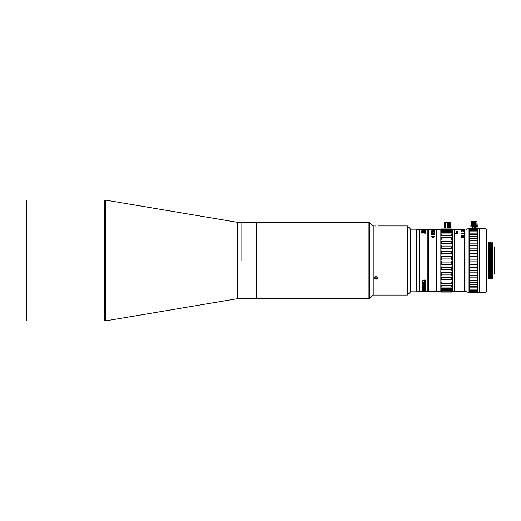 <?xml version="1.0" encoding="UTF-8"?>
<svg xmlns="http://www.w3.org/2000/svg" width="521" height="521" viewBox="0 0 521 521"><rect width="100%" height="100%" fill="white"/><g stroke="black" fill="none" stroke-linecap="round" stroke-linejoin="round"><path stroke-width="0.78" d="M26.05 260.5L26.05 200.761L26.773 200.038L26.773 320.962L26.05 320.239L26.05 260.5M237.667 260.5L237.667 222.35L105.815 200.142L105.815 320.858L237.667 298.65L237.667 260.5M241.842 260.5L241.842 222.35L241.842 260.5M26.05 317.973L26.05 320.239M424.563 291.441L416.396 291.812L416.396 229.188L410.626 229.188L410.626 291.812L416.396 291.812M423.371 291.447L424.504 291.369M428.562 291.408L427.845 291.408M428.562 229.592L427.845 229.592M425.878 291.447L427.845 291.447L427.845 229.553L424.941 229.663M422.759 229.611L424.791 229.579L424.355 229.846M416.396 229.188L419.275 229.553L419.275 291.447M425.26 229.943L424.713 229.943M424.061 229.943L423.645 229.943M423.085 229.943L422.583 229.943M422.993 229.917L422.57 229.872M423.925 230.002L424.622 230.158M422.57 229.989L424.061 229.735L422.518 229.885C423.951 230.184 424.83 230.139 425.156 229.748L424.061 230.093M422.205 233.03L423.085 233.03M423.54 233.03L423.593 233.03C424.133 232.047 424.472 232.099 424.622 233.193L425.149 233.193C425.006 231.936 424.309 231.741 423.045 232.607L422.205 232.822L422.205 232.184L421.691 232.184L421.691 233.082L423.606 233.017M424.081 284.258L422.811 284.258M424.081 284.798L423.339 285.293M422.329 284.258L422.329 283.75L422.329 284.258L424.98 284.258L422.329 285.515L422.329 285.944L425.931 285.944L425.931 285.515L423.28 285.515L425.931 284.075L423.723 285.319M424.563 284.733L424.263 285.495M422.433 287.696L422.811 287.449M422.329 286.934L422.329 286.557L422.329 286.934L425.931 286.934L425.931 286.557L422.329 286.557M422.811 286.726L425.931 286.934M424.921 288.471L423.339 288.471M423.957 288.217L424.439 288.217M422.811 288.08L422.329 288.426M424.465 287.924L423.931 287.924M425.931 288.426L424.439 288.413L424.439 287.813L424.439 288.191M422.811 290.536L422.329 290.659L422.329 290.08L422.329 290.718L425.449 290.542M424.309 290.659L424.309 290.151L423.827 290.151L423.827 290.659M423.827 290.484L424.309 290.484L423.827 290.477M425.449 290.477L425.931 290.542M425.931 290.9L423.547 290.9M424.98 290.9L423.566 290.9M422.811 290.659L422.811 290.08L422.329 290.08M424.309 290.575L425.449 290.659M422.811 287.696L422.342 287.911M425.755 284.349L425.37 284.349M424.192 285.742L422.707 285.742M423.697 231.278L424.133 231.278M424.556 230.855L421.691 231.278L424.993 231.096M425.292 230.569L424.27 230.751M422.57 230.236L423.059 230.295M425.292 231.096L422.284 231.103L425.292 230.783L422.284 230.36L424.778 230.295M422.166 230.23L421.528 230.23M424.941 229.553L419.275 229.553M422.44 291.415L423.098 291.382M422.538 229.833L424.335 229.657M424.061 229.904L423.645 229.924M425.279 229.592L425.279 229.585C426.191 229.598 426.191 229.611 425.279 229.618L425.279 229.592C426.191 229.598 426.191 229.611 425.279 229.618L425.279 229.859C426.191 229.852 426.191 229.846 425.279 229.833L425.279 229.585M425.286 229.924L424.231 229.885M424.889 229.807L425.279 229.8M421.691 231.233L422.935 231.103M425.292 230.236L421.691 230.236L424.556 230.699M425.449 289.878L422.329 289.878L422.329 288.966L422.329 289.65L422.811 289.65M422.811 289.878L422.329 289.845M422.811 290.477L422.329 290.477M425.931 290.477L425.449 290.073M422.811 289.442L422.811 288.966L422.811 289.676L423.827 289.676L423.827 289.07L423.827 289.442M424.309 289.442L423.827 289.07M424.309 289.07L424.309 289.676L425.449 289.676L425.449 288.96L425.449 289.442M425.449 288.96L425.931 288.96L425.931 289.65L425.449 289.65M424.309 289.65L423.827 289.65M425.931 288.413L422.329 288.693L422.329 288.041L423.86 287.455L425.931 287.39L424.439 288.028M425.931 288.471L422.329 288.471M425.501 281.366L425.286 280.578L424.563 280.734L425.286 280.734C425.748 281.568 425.488 282.141 424.504 282.454L423.749 282.454C422.57 282.011 422.466 281.431 423.423 280.728L423.423 280.018C421.867 281.255 421.977 282.258 423.755 283.033L424.504 283.033L425.983 281.451L425.462 280.018L424.114 280.018L424.114 281.373L424.563 281.373M423.423 280.018L422.765 281.464M425.983 281.366L424.504 282.857L423.755 282.857L422.277 281.457L423.807 282.955L424.504 282.955M425.931 291.239L423.28 291.239L425.931 291.011M424.98 291.011L422.329 291.304L425.931 291.304M425.931 290.073L425.931 290.718L422.329 290.718M424.602 284.258L422.329 284.075M425.931 285.515L422.329 285.742M425.931 283.75L422.329 283.75M424.563 280.734L424.563 281.535L424.114 281.535L424.114 280.018M422.811 288.966L422.329 288.966M425.931 288.96L425.931 289.878M423.827 290.575L422.811 290.575M422.329 291.415L425.931 291.382L422.329 291.415M424.498 231.096L422.811 231.278M424.973 230.608L423.58 230.608M422.238 230.477L423.632 230.477M422.811 281.223L423.423 280.591M424.791 280.578L425.129 280.734M423.645 231.721C422.739 231.897 422.739 232.06 423.645 232.21L423.645 232.119M424.862 232.392L425.195 232.353M425.292 230.783L424.556 230.77M425.292 231.278L424.27 230.992M422.57 231.383L425.292 231.402M435.973 229.553L436.409 229.982L435.973 229.553L428.562 229.553L428.562 291.447L435.973 291.447L435.973 229.553M432.664 234.098L432.189 234.287M431.44 233.571L434.319 233.571L431.44 233.571L433.889 233.747L431.44 234.828L434.319 234.828L431.994 234.632M431.492 236.293L432.879 237.856L434.319 236.234L431.492 236.293L434.267 236.293M434.319 232.105L431.44 231.806L434.319 231.304L431.44 231.806M431.811 232.438L431.44 232.438L431.811 232.386M432.971 233.232L433.954 233.167L432.971 233.232M432.606 232.542L432.971 232.542M431.811 233.167L432.606 233.167L431.811 233.232L431.811 232.373L431.44 232.373L431.44 233.336L434.319 233.336L434.319 232.438L433.954 232.438M431.44 232.438L431.44 233.336M431.974 231.754L433.342 231.988L431.688 231.715L433.342 231.526L433.342 231.923M431.746 231.103L432.664 230.777L431.811 230.731L431.746 231.103M433.036 231.037L434.319 231.148L433.036 231.103L433.036 230.738L434.319 230.575L432.358 230.588M434.319 231.148L431.44 231.148L432.117 230.588M431.44 231.148L432.117 230.523M434.319 230.614L432.358 230.523M433.583 231.943L433.583 231.506L434.319 231.422M434.319 233.336L434.319 232.373L433.954 232.373L433.954 233.167M432.606 233.167L432.606 232.477L432.971 233.167M434.319 233.838L431.811 234.632L434.319 234.828M434.319 236.234L431.44 236.234M436.409 291.018L435.973 291.447L436.409 291.018L436.409 229.982M436.409 290.36L436.409 230.64L436.409 290.36M423.645 230.041C422.733 230.093 422.733 230.152 423.645 230.223M425.156 229.989C424.889 230.38 424.009 230.425 422.518 230.126M422.205 232.822L423.045 232.828C424.309 231.969 425.012 232.164 425.149 233.408M421.691 233.082L421.691 232.405L422.205 232.405M424.784 233.193L424.843 232.835M431.44 234.828L433.687 233.812M425.931 286.557L422.329 286.726M422.811 288.191L422.811 287.833L422.811 288.413L423.957 288.413L423.957 287.853L423.957 288.191M422.811 288.048L423.397 287.703L423.957 288.067M451.928 266.915L451.622 267.527L452.124 265.899L451.622 262.07L452.124 260.5L451.622 258.93L441.398 258.93L440.896 260.5L441.398 262.07L440.896 265.899L441.398 267.527L440.896 271.135L441.398 274.919L440.896 276.045L441.398 274.919L451.622 274.919L452.124 271.135L451.622 269.819L441.398 269.819M451.883 256.156L452.124 255.101L451.622 253.473L441.398 253.473L440.896 255.101L441.398 258.93M451.622 253.473L452.124 249.865L451.622 248.23L452.124 244.955L451.629 243.372M452.124 233.571L451.622 233.955L452.124 233.571L451.622 233.955L452.124 233.571L451.622 232.386L441.398 232.386L440.896 233.571L441.398 233.955L440.896 236.684L441.398 237.335L440.896 240.513L441.398 241.418L440.896 244.955L441.398 246.081L440.896 249.865L441.398 253.473M451.622 292.06L441.398 292.06L440.896 291.591L441.398 292.06L451.622 292.06L452.195 291.519L452.195 229.481L451.622 228.94L452.124 229.878L451.622 229.149L441.398 229.149L440.896 229.878L441.398 229.696L440.896 231.285L441.398 231.383L440.896 231.285L441.398 231.383L440.896 231.285L441.398 230.308L451.622 230.308L451.622 229.696L452.124 229.878L440.896 229.878M452.124 287.429L451.622 287.045L452.124 287.429L451.622 288.614L452.124 287.429L451.622 287.045L441.398 287.045L440.896 287.429L441.398 287.045L440.896 287.429L441.398 288.614L441.398 289.617L440.896 289.715L441.398 291.304L440.896 291.122L441.398 291.851M452.124 229.409L451.622 228.94L441.398 228.94L440.825 229.481L440.916 291.617M441.235 250.985L441.04 250.634M441.398 228.94L440.896 229.409L441.398 229.149M451.622 291.851L452.124 291.122L440.896 291.122M452.124 291.122L451.622 291.304L452.124 289.715L451.622 289.617L440.896 289.715M452.124 289.715L451.622 289.617L451.622 288.614L441.398 288.614M451.622 287.045L452.124 284.316L451.622 283.665L441.398 283.665L440.896 284.316L441.398 287.045M452.124 284.316L451.622 283.665L452.124 280.487L451.622 279.582L441.398 279.582L440.896 280.487L441.398 283.665M451.622 279.582L452.124 276.045L451.622 274.919M451.622 264.434L441.398 264.434M451.622 248.23L441.398 248.23L441.079 248.901M441.02 239.836L441.398 239.015L451.622 239.015L452.124 240.513L451.622 241.418L451.622 243.366L441.398 243.366L441.072 244.049M451.622 239.015L451.622 237.335L452.124 236.684L451.622 235.316L441.398 235.316L441.04 236.02M451.622 232.386L451.622 231.383L452.124 231.285L451.622 230.308M436.937 291.447L436.507 291.018L436.507 229.982L436.937 229.553L436.937 291.447L440.825 291.447L440.825 229.553L436.865 229.624M436.507 290.36L436.507 230.64L436.507 290.36M439.385 229.553L436.937 229.553M451.622 235.316L451.622 233.955L441.398 233.955L440.896 233.571L441.398 231.383L452.124 231.285M451.622 237.335L441.398 237.335M451.622 241.418L441.398 241.418M451.622 246.081L441.398 246.081M451.622 251.181L441.398 251.181M451.622 258.93L451.622 256.566L441.398 256.566M451.622 262.07L441.398 262.07M451.622 269.819L451.622 267.527L441.398 267.527M451.622 272.77L441.398 272.77M451.622 277.634L441.398 277.634L441.398 279.582M440.896 276.045L441.398 277.634M451.622 281.985L441.398 281.985M451.622 285.684L441.398 285.684M451.622 290.692L441.398 290.692M452.195 290.36L452.195 230.64L452.195 290.36M465.943 229.409L465.943 291.591L464.647 291.591L464.647 229.409L464.504 291.447L464.504 229.553M454.286 291.591L454.429 229.553L452.267 229.409L452.267 291.591L454.286 291.591L454.286 229.409L452.267 229.409M462.928 229.624L454.429 229.624L454.429 291.376L464.504 291.376L464.504 229.624L462.563 229.689M461.951 230.471L461.456 230.471M463.052 230.503L463.416 230.302M462.498 230.302L462.869 230.503M463.052 230.184L463.788 230.334M460.909 230.341L462.869 230.191M461.332 230.497L463.54 230.432L463.052 230.113L460.968 230.217L462.068 230.497M462.928 235.635L462.316 236.215L463.416 236.215L462.928 235.635M461.951 235.935L462.987 235.485L463.788 235.935M461.215 236.065L462.257 236.371L462.01 235.726L463.293 235.485L463.723 236.189L462.563 236.534L461.15 236.339L461.15 235.609L461.58 235.492L461.398 236.306L462.01 236.241M460.909 235.967L461.58 235.551M456.376 232.75L458.031 232.952L456.311 232.77L458.031 232.6L456.376 232.679M456.07 232.425L458.031 232.203L456.129 232.555M456.07 232.75L458.031 232.998M458.031 232.64L456.311 232.451L457.842 232.138M458.031 231.943L456.494 232.014L458.031 231.943M456.129 231.682L458.031 231.741L456.376 231.558M458.031 231.37L456.07 231.558M458.031 232.04L456.07 231.917M458.031 229.624L455.146 229.624L457.966 229.702M457.725 229.624L455.211 229.696M456.494 231.943L458.031 231.741M458.031 233.61L455.393 233.388L455.393 233.922L457.106 234.072M455.146 233.668L455.575 233.252L457.601 233.232L457.966 233.818L457.106 234.079M463.788 237.211L460.909 237.413L463.788 237.211M461.704 233.245L463.788 233.988L463.788 233.108L463.482 233.786L461.332 233.128L460.909 233.564L461.58 233.962L461.215 233.486L461.704 233.245M461.704 230.842L463.788 231.298L463.788 230.757L463.482 231.168L461.332 230.77L460.909 231.031L461.58 231.278L461.215 230.985L461.704 230.842M463.723 230.653L463.358 230.562M463.788 230.757L463.358 230.979M462.068 230.966L462.908 231.005M460.968 230.849L461.332 230.966M455.764 233.323L456.188 233.226M455.764 233.043L456.188 232.946M456.461 231.702L456.806 231.65M457.275 231.65L456.845 231.715M457.536 229.637L457.966 229.657M455.458 229.676L455.823 229.715M455.517 229.696L456.07 229.702M461.215 237.211L461.58 237.635M463.482 236.951L462.134 237.732M462.199 237.413L462.524 237.211M463.462 235.609L461.951 236.417M463.482 235.909L463.482 236.365M462.257 235.967L462.856 235.635M462.563 230.49L463.358 230.49M461.398 229.644L462.563 229.631M457.659 233.831L457.536 233.441L456.741 233.532L457.536 233.936M456.435 233.668L455.517 233.831L455.882 233.323L456.376 233.766L455.458 233.668M455.816 229.702L455.146 229.702M463.482 235.362L461.951 236.202M463.482 230.315L462.44 230.269L463.482 230.315M455.947 229.709L455.393 229.722M461.762 230.849L462.134 230.77M461.274 230.77L461.645 230.849M455.947 231.506L456.643 231.37M477.881 290.601L477.516 290.451L477.881 290.601L477.516 291.369L477.881 290.601L477.516 290.451L477.881 288.237L477.516 287.853L477.881 285.033L477.516 284.427L477.881 281.086L477.516 280.272L477.881 276.514L477.516 275.518L477.881 271.454L477.516 270.308L477.881 266.062L477.516 264.798L477.881 260.5L477.516 259.158L477.881 254.938L477.516 253.558L477.881 249.546L477.516 248.172L477.881 244.486L477.516 243.157L477.881 239.914L477.516 230.549L477.881 230.399L477.516 230.549L477.881 230.399L477.516 229.631L470.033 229.631L469.675 230.399L470.033 230.549L469.675 232.763L470.033 233.148L469.675 235.967L470.033 236.573L469.675 239.914L470.033 240.728L469.675 244.486L470.033 245.482L469.675 249.546L470.033 250.692L469.675 254.938L470.033 256.202L469.675 260.5L470.033 261.842L469.675 266.062L470.033 267.442L469.675 271.454L470.033 272.828L469.675 276.514L470.033 277.843L469.675 281.086L470.033 292.138L469.675 292.04L470.033 292.6L469.675 292.04M477.881 228.96L477.516 228.4L477.881 228.96L470.033 228.862L469.675 230.399L477.516 230.549M477.516 228.139L477.881 228.472L477.516 228.139L470.033 228.4L477.516 228.139L477.952 228.543L477.952 292.457L477.516 292.861L469.675 292.528L470.033 292.861L477.516 292.6L477.881 292.04L477.516 292.6L477.881 292.528M469.675 292.528L469.603 228.543L470.033 228.139L469.675 228.472M470.033 291.369L477.516 291.369L477.516 292.138L477.881 292.04L470.033 292.138M477.516 290.451L470.033 290.451M477.516 287.853L470.033 287.853M477.516 284.427L470.033 284.427M477.516 280.272L470.033 280.272M477.516 275.518L470.033 275.518M477.516 270.308L470.033 270.308M477.516 264.798L470.033 264.798M477.516 259.158L470.033 259.158M477.516 253.558L470.033 253.558M477.516 248.172L470.033 248.172M477.516 243.157L470.033 243.157M477.516 238.67L470.033 238.67M477.516 234.847L470.033 234.847M477.516 231.806L470.033 231.806M470.033 228.4L469.675 228.96M466.002 229.409L466.002 291.591L468.164 292.314L468.164 228.686L466.002 229.409M468.164 228.686L469.603 228.686L469.603 292.314L468.164 292.314M477.516 229.631L477.516 228.862M477.516 233.148L470.033 233.148M477.516 236.573L470.033 236.573M477.516 240.728L470.033 240.728M477.516 245.482L470.033 245.482M477.516 250.692L470.033 250.692M477.516 256.202L470.033 256.202M477.516 261.842L470.033 261.842M477.516 267.442L470.033 267.442M477.516 272.828L470.033 272.828M477.516 277.843L470.033 277.843M477.516 282.33L470.033 282.33M477.516 286.153L470.033 286.153M477.516 289.194L470.033 289.194M479.392 228.686L477.952 228.686L477.952 292.314L479.392 292.314L479.392 228.686M485.982 228.686L486.705 229.409L486.705 291.591L485.982 292.314L479.45 292.314L479.45 228.686L485.982 228.686L485.982 292.314M486.705 283.821L486.705 287.566M486.705 238.761L486.705 282.239L486.705 238.761M486.705 246.967L486.705 248.843L486.705 246.967M488.359 242.219L488.998 278.781L488.359 242.219M492.573 244.505L492.573 268.002L492.514 242.897M492.527 242.786L492.677 278.064L492.163 278.579L491.954 256.632L491.954 245.13L492.573 268.002M489.929 242.838L489.427 242.219L490.137 278.781L490.502 278.162L489.922 242.838L490.873 275.974M488.854 278.781L489.356 278.155L488.783 242.838L489.733 275.974M488.587 275.974L488.359 272.678M488.496 278.162L488.359 276.631M492.019 275.974L491.069 242.838L491.922 278.162M492.215 242.838L491.857 242.219L491.954 245.13M491.069 242.838L490.567 242.219L491.283 278.781L490.463 245.026M491.954 256.632L491.609 245.026M491.752 245.026L491.778 243.607M490.606 245.026L490.639 243.6M489.466 245.026L489.499 243.6M490 278.781L489.323 245.026M488.359 243.007L486.92 243.007M488.359 243.789L488.359 277.993L486.92 277.993M474.585 227.358L474.585 221.666L471.258 221.666L471.134 227.104L471.407 221.92L471.779 221.92M472.703 221.92L472.573 227.358L472.573 221.666L472.202 221.92M471.082 221.666L470.841 227.104L471.114 221.633L477.015 221.633L477.288 227.104M475.426 221.92L475.927 221.92L475.556 221.666L475.556 227.358L475.927 227.104L475.556 227.358L475.927 227.104L475.927 221.92L474.905 221.92M476.722 227.104L476.995 221.92L475.927 221.92M476.871 221.666L477.288 221.92M476.722 221.92L476.35 221.666L476.722 221.92M477.047 221.803L477.047 227.358M474.338 221.92L474.338 227.104L473.784 227.104L473.784 221.92L473.218 221.92M470.932 221.92L471.258 221.666M471.134 227.104L471.134 221.92M446.458 222.5L447.025 222.5L447.025 227.677L447.578 227.677L447.578 222.5L448.145 222.5L445.807 222.246L445.807 227.931L445.442 227.677L445.807 227.931M444.172 222.5L445.019 222.246L444.647 222.5L444.647 227.677L444.348 222.206L450.287 222.246M448.796 227.931L449.167 227.677L448.796 227.931L448.796 222.246L448.145 222.5M449.962 227.677L450.105 222.246L448.796 222.246L449.167 222.5L449.167 227.677M450.287 222.382L450.287 227.931M450.105 222.246L450.528 222.5L450.528 227.677M445.442 227.677L445.442 222.5L445.807 222.246M445.442 222.5L445.019 222.5M449.59 222.5L449.962 222.5M444.315 222.246L444.074 227.677M444.315 222.382L444.315 227.931M492.944 274.111L492.071 274.176M492.071 246.824L493.491 246.902M493.511 246.902L494.95 247.482L494.95 273.518L494.377 274.098L494.377 246.902M494.377 274.098L493.511 274.098M375.074 276.951L376.208 276.508L377.217 277.139L377.093 278.214L375.954 278.657L374.944 278.025L375.074 276.951M374.345 277.367A1.758 1.517 180 0 0 376.8 278.969A1.758 1.517 180 0 0 377.823 277.374M376.084 276.56L376.624 276.768M376.084 225.997C378.402 225.945 378.402 225.945 376.084 225.997C373.759 225.945 373.759 225.945 376.084 225.997L375.413 225.99M375.361 225.99L374.788 225.977M373.205 225.951L373.205 295.049L369.604 298.65L369.604 222.35L373.205 225.951L374.28 225.951M377.881 225.951L407.383 225.951L407.383 295.049L410.626 291.812M374.423 278.37L374.28 277.771L376.084 279.308L377.881 277.771L376.084 276.195L374.28 277.771M375.478 277.061L375.14 276.925M369.604 298.65L256.384 298.65L256.384 222.35L368.165 222.35L368.165 298.65L368.165 222.35L369.604 222.35M376.937 276.964L376.084 277.146M237.667 222.35L256.241 222.35L256.241 298.65L237.667 298.65M105.815 320.858L104.623 320.962L104.623 200.038L26.773 200.038M104.623 200.038L105.815 200.142M104.623 320.962L26.773 320.962M491.036 275.974L490.691 275.974M489.896 275.974L489.551 275.974M488.75 275.974L488.405 275.974M491.811 245.026L491.446 245.026M490.671 245.026L490.3 245.026M489.525 245.026L489.16 245.026M491.14 278.781L491.642 278.162M488.431 242.219L488.783 242.838M410.626 229.188L407.383 225.951M373.205 295.049L407.383 295.049"/></g></svg>
